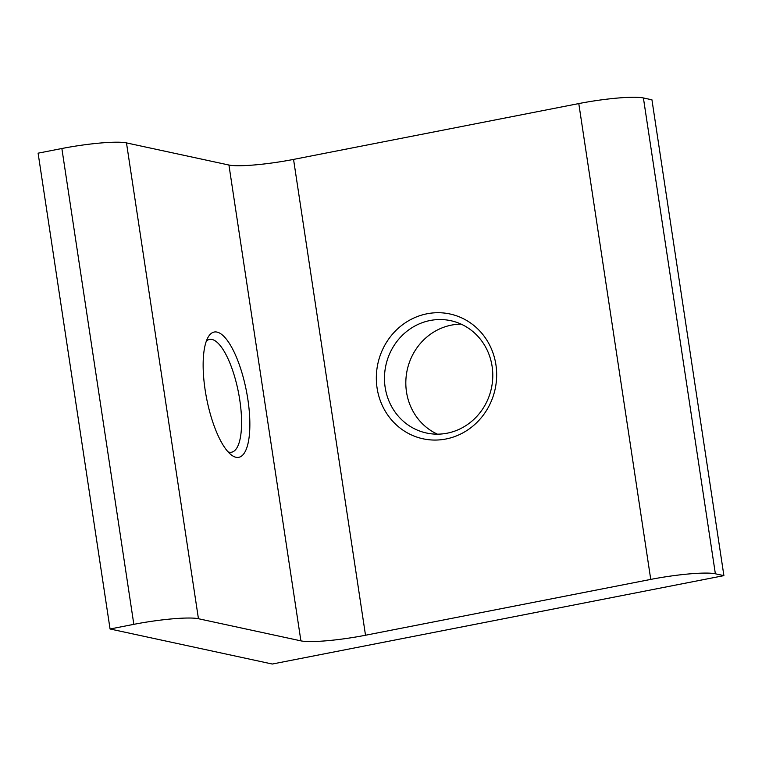 <?xml version="1.0" encoding="UTF-8"?>
<svg xmlns="http://www.w3.org/2000/svg" width="762" height="762" viewBox="0 0 762 762"><rect width="100%" height="100%" fill="white"/><g stroke="black" fill="none" stroke-linecap="round" stroke-linejoin="round"><path stroke-width="1.14" d="M205.149 390.03A63.846 20.25 -101.1 0 1 208.293 336.899A63.846 20.25 -101.1 0 1 247.84 399.259A63.846 20.25 -101.1 0 1 231.41 455A63.846 20.25 -101.1 0 1 205.149 390.03M228.057 451.866A57.464 18.221 78.9 0 0 231.591 452.199A57.464 18.221 78.9 0 0 239.763 399.955A57.464 18.221 78.9 0 0 209.521 339.414A57.464 18.221 78.9 0 0 206.369 341.062M445.96 438.998A63.846 59.998 102.2 0 1 377.076 388.02A63.846 59.998 102.2 0 1 427.025 313.782A63.846 59.998 102.2 0 1 495.919 364.76A63.846 59.998 102.2 0 1 445.96 438.998M430.111 320.507A57.464 53.997 -77.8 0 0 384.505 376.371A57.464 53.997 -77.8 0 0 426.501 433.016A57.464 53.997 -77.8 0 0 447.151 433.197A57.464 53.997 -77.8 0 0 492.757 377.323A57.464 53.997 -77.8 0 0 450.761 320.688A57.464 53.997 -77.8 0 0 430.111 320.507M437.417 434.159A57.464 53.997 102.2 0 1 406.317 375.161A57.464 53.997 102.2 0 1 451.456 325.117A57.464 53.997 102.2 0 1 461.181 324.145M133.836 624.345L110.061 628.993L38.1 153.172L61.865 148.514A51.073 6.544 -8.6 0 1 126.482 142.904L198.444 618.725A51.073 6.544 171.4 0 0 133.836 624.345L61.865 148.514M110.061 628.993L272.282 664.035L723.9 575.634L651.939 99.803L643.404 97.965L715.366 573.786A51.073 6.544 171.4 0 0 650.748 579.406L365.512 635.241A51.073 6.544 -8.6 0 1 300.904 640.861L198.444 618.725M723.9 575.634L715.366 573.786M650.748 579.406L578.787 103.575L293.551 159.41L365.512 635.241M300.904 640.861L228.933 165.03L126.482 142.904M228.933 165.03A51.073 6.544 171.4 0 0 293.551 159.41M578.787 103.575A51.073 6.544 -8.6 0 1 643.404 97.965"/></g></svg>
